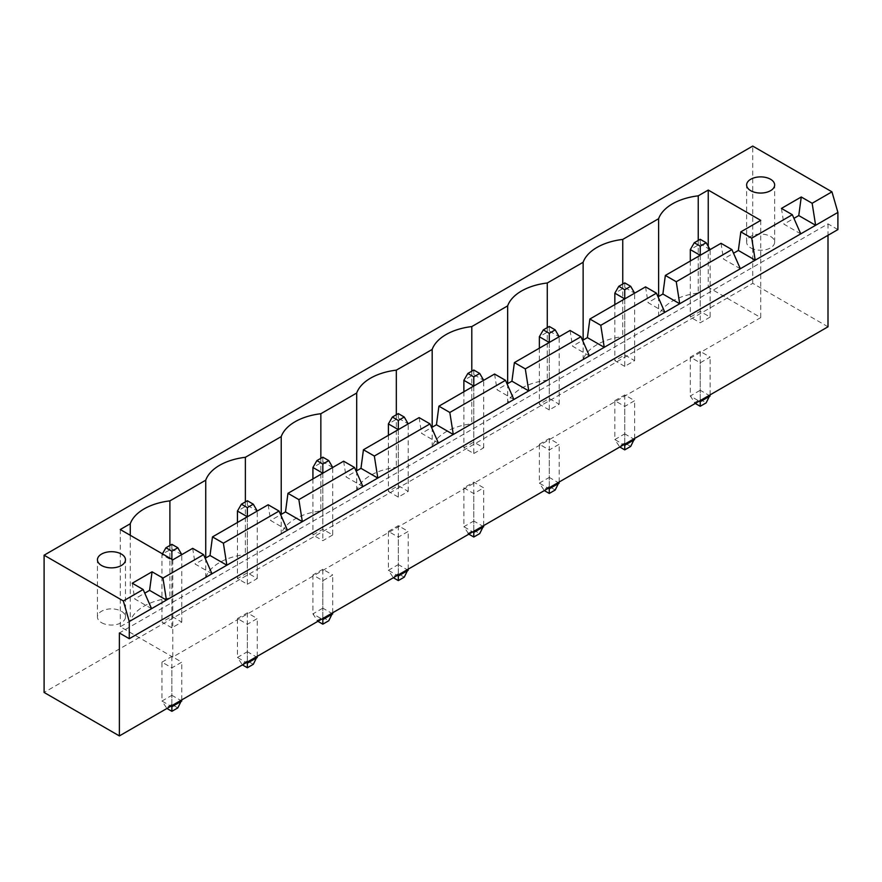 <?xml version="1.0" encoding="UTF-8"?>
<svg xmlns="http://www.w3.org/2000/svg" width="882" height="882" viewBox="0 0 882 882"><rect width="100%" height="100%" fill="white"/><g stroke="black" fill="none" stroke-linecap="round" stroke-linejoin="round"><path stroke-width="0.66" stroke-dasharray="4.41 3.31" d="M837.9 229.585L828 223.863L119.379 632.978M828 223.863L828 235.296M828 326.803L752.721 283.331L44.1 692.447M539.354 444.263L549.265 438.541L559.166 444.263L549.265 449.974L539.354 444.263L539.354 483.149L548.273 488.297M463.877 487.834L473.788 493.556L483.689 487.834L473.788 482.123L463.877 487.834L463.877 526.719L472.796 531.868M388.4 531.416L398.311 525.694L408.212 531.416L398.311 537.127L388.4 531.416L388.4 570.301L397.319 575.45M161.968 662.139L171.88 656.428L181.78 662.139L171.88 667.861L161.968 662.139L161.968 701.036L170.888 706.173M322.834 569.276L312.923 574.987L322.834 580.709L332.735 574.987L322.834 569.276L322.834 608.161L312.923 613.883L321.842 619.021M237.445 618.569L247.357 612.847L257.257 618.569L247.357 624.291L237.445 618.569L237.445 657.454L246.365 662.603M614.831 400.682L624.743 394.971L634.643 400.682L624.743 406.404L614.831 400.682L614.831 439.567L623.75 444.715M700.22 351.389L690.308 357.111L700.22 362.822L710.12 357.111L700.22 351.389L700.22 390.274L690.308 395.996L699.228 401.145M752.721 283.331L752.721 146.081M559.166 482.002L559.166 444.263M549.265 438.541L549.265 477.427L559.166 483.149M549.265 487.724L549.265 449.974M555.208 490.006L549.265 486.577L549.265 477.427L539.354 483.149L544.315 490.579M473.788 531.295L473.788 493.556M473.788 482.123L473.788 521.008L463.877 526.719L468.838 534.161M483.689 525.584L483.689 487.834M467.846 533.588L473.788 530.159L473.788 521.008L483.689 526.719M408.212 569.155L408.212 531.416M398.311 525.694L398.311 564.579L408.212 570.301M398.311 574.877L398.311 537.127M404.254 577.159L398.311 573.73L398.311 564.579L388.4 570.301L393.361 577.732M181.78 699.889L181.78 662.139M171.88 656.428L171.88 695.314L181.78 701.036M171.88 705.6L171.88 667.861M177.822 707.893L171.88 704.464L171.88 695.314L161.968 701.036L166.919 708.466M312.923 574.987L312.923 613.883L317.873 621.314M332.735 612.736L332.735 574.987M316.892 620.741L322.834 617.312L322.834 608.161L332.735 613.883M322.834 618.447L322.834 580.709M257.257 656.307L257.257 618.569M247.357 612.847L247.357 651.732L257.257 657.454M247.357 662.029L247.357 624.291M253.299 664.311L247.357 660.883L247.357 651.732L237.445 657.454L242.396 664.885M634.643 438.431L634.643 400.682M624.743 394.971L624.743 433.856L634.643 439.567M624.743 444.142L624.743 406.404M630.685 446.435L624.743 443.007L624.743 433.856L614.831 439.567L619.792 447.009M690.308 357.111L690.308 395.996L695.27 403.427M710.12 394.849L710.12 357.111M694.277 402.853L700.22 399.425L700.22 390.274L710.12 395.996M700.22 400.571L700.22 362.822M800.757 233.873L783.922 224.149L793.943 218.361M740.329 268.756L723.494 259.032L733.515 253.244M151.572 608.668L134.737 598.944L144.758 593.167M664.852 312.327L648.016 302.603L658.038 296.815M211.989 573.785L195.154 564.061L205.175 558.284M589.374 355.909L572.539 346.185L582.561 340.397M287.466 530.214L270.631 520.49L280.652 514.702M513.897 399.48L497.062 389.756L507.084 383.968M362.943 486.632L346.108 476.908L356.13 471.131M438.42 443.062L421.585 433.338L431.607 427.55M549.265 486.577L543.323 490.006M473.788 530.159L479.731 533.588M398.311 573.73L392.369 577.159M171.88 704.464L165.937 707.893M322.834 617.312L328.777 620.741M247.357 660.883L241.414 664.311M624.743 443.007L618.8 446.435M700.22 399.425L706.162 402.853M781.441 208.417L783.922 224.149M132.256 583.222L134.737 598.944M172.773 559.838L172.773 657.057L760.736 317.586L708.246 287.278L698.235 293.056A50.891 29.382 0 0 0 658.611 315.932L622.758 336.637A50.891 29.382 0 0 0 583.134 359.514L547.281 380.208A50.891 29.382 0 0 0 507.657 403.085L471.804 423.79A50.891 29.382 0 0 0 432.18 446.667L396.327 467.361A50.891 29.382 0 0 0 356.703 490.238L320.85 510.943A50.891 29.382 0 0 0 281.226 533.819L245.372 554.513A50.891 29.382 0 0 0 205.749 577.39L169.895 598.095A50.891 29.382 0 0 0 130.271 620.972L120.272 626.738L172.773 657.057M760.736 220.368L760.736 317.586M721.024 243.3L723.494 259.032M645.547 286.882L648.016 302.603M570.07 330.452L572.539 346.185M494.582 374.034L497.062 389.756M419.104 417.605L421.585 433.338M343.627 461.187L346.108 476.908M268.15 504.758L270.631 520.49M192.673 548.339L195.154 564.061M708.246 246.332L708.246 287.278M698.235 240.444L698.235 293.056M120.272 529.52L120.272 626.738M658.611 296.484L658.611 315.932M130.271 535.297L130.271 620.972M622.758 284.026L622.758 336.637M169.895 545.484L169.895 598.095M583.134 340.066L583.134 359.514M205.749 557.942L205.749 577.39M547.281 327.597L547.281 380.208M245.372 501.902L245.372 554.513M507.657 383.637L507.657 403.085M281.226 514.371L281.226 533.819M471.804 371.179L471.804 423.79M320.85 458.331L320.85 510.943M432.18 427.219L432.18 446.667M356.703 470.79L356.703 490.238M396.327 414.749L396.327 467.361M549.265 409.943L539.354 404.232L549.265 398.51L559.166 404.232L549.265 409.943L549.265 342.47L559.166 336.748L549.265 331.026L549.265 398.51M473.788 453.524L483.689 447.802L473.788 442.091L463.877 447.802L473.788 453.524L473.788 386.04L483.689 380.329L473.788 374.607L473.788 442.091M398.311 497.106L388.4 491.384L398.311 485.662L408.212 491.384L398.311 497.106L398.311 429.622L408.212 423.9L398.311 418.178L398.311 485.662M171.88 627.83L161.968 622.108L171.88 616.397L181.78 622.108L171.88 627.83L171.88 560.346L161.968 554.635L161.968 622.108M332.735 534.955L322.834 540.677L312.923 534.955L322.834 529.244L332.735 534.955L332.735 467.482L322.834 473.193L322.834 540.677M247.357 584.259L257.257 578.537L247.357 572.815L237.445 578.537L247.357 584.259L247.357 516.775L257.257 511.053L247.357 505.331L247.357 572.815M624.743 366.372L614.831 360.65L624.743 354.939L634.643 360.65L624.743 366.372L624.743 298.888L634.643 293.166L624.743 287.455L624.743 354.939M710.12 317.079L700.22 322.79L690.308 317.079L700.22 311.357L710.12 317.079L710.12 249.595L700.22 255.317L700.22 322.79M101.551 622.681A14.013 8.092 0 0 0 116.821 624.434A14.013 8.092 0 0 0 125.465 616.959A14.013 8.092 0 0 0 111.452 608.878A14.013 8.092 0 0 0 97.45 616.959A14.013 8.092 0 0 0 101.551 622.681M750.736 247.875A14.013 8.092 0 0 0 765.995 249.628A14.013 8.092 0 0 0 774.65 242.164A14.013 8.092 0 0 0 760.637 234.072A14.013 8.092 0 0 0 746.635 242.164A14.013 8.092 0 0 0 750.736 247.875M539.354 348.181L539.354 404.232M559.166 404.232L559.166 336.748M549.265 326.45L549.265 331.026L539.354 336.748M483.689 447.802L483.689 380.318M473.788 370.032L473.788 374.607L463.877 380.329M463.877 391.762L463.877 447.802M388.4 435.333L388.4 491.384M408.212 491.384L408.212 423.9M398.311 413.603L398.311 418.178L388.4 423.9M181.78 622.108L181.78 554.635L171.88 560.346L171.88 559.32M181.78 554.635L171.88 548.913L171.88 616.397M171.88 544.337L171.88 548.913L162.42 553.863M332.735 467.482L322.834 461.76L322.834 529.244M322.834 457.185L322.834 461.76L312.923 467.482M312.923 478.915L312.923 534.955M257.257 578.537L257.257 511.053M247.357 500.755L247.357 505.331L237.445 511.053M237.445 522.486L237.445 578.537M614.831 304.61L614.831 360.65M634.643 360.65L634.643 293.166M624.743 282.879L624.743 287.455L614.831 293.166M710.12 249.595L700.22 243.873L700.22 311.357M700.22 239.298L700.22 243.873L690.308 249.595M690.308 261.028L690.308 317.079M125.465 616.959L125.465 559.772M97.45 616.959L97.45 559.772M774.65 242.164L774.65 184.977M746.635 242.164L746.635 184.977"/><path stroke-width="1.32" d="M119.379 632.978L119.379 735.919L44.1 692.447L44.1 555.197L123.337 600.951L129.279 621.534L129.279 638.7L119.379 632.978M828 235.296L828 326.803L119.379 735.919M44.1 555.197L752.721 146.081L831.958 191.835L837.9 212.419L837.9 229.585L129.279 638.7M837.9 212.419L129.279 621.534M544.315 490.579L549.265 493.446L555.208 490.006L559.166 482.002M559.166 483.149L549.265 488.871L549.265 487.724M548.273 488.297L549.265 488.871L549.265 493.446M472.796 531.868L473.788 532.441L473.788 531.295M468.838 534.161L473.788 537.017L479.731 533.588L483.689 525.584M483.689 526.719L473.788 532.441L473.788 537.017M393.361 577.732L398.311 580.599L404.254 577.159L408.212 569.155M408.212 570.301L398.311 576.023L398.311 574.877M397.319 575.45L398.311 576.023L398.311 580.599M166.919 708.466L171.88 711.322L177.822 707.893L181.78 699.889M181.78 701.036L171.88 706.747L171.88 705.6M170.888 706.173L171.88 706.747L171.88 711.322M317.873 621.314L322.834 624.169L328.777 620.741L332.735 612.736M332.735 613.883L322.834 619.594L322.834 618.447M321.842 619.021L322.834 619.594L322.834 624.169M242.396 664.885L247.357 667.751L253.299 664.311L257.257 656.307M257.257 657.454L247.357 663.176L247.357 662.029M246.365 662.603L247.357 663.176L247.357 667.751M619.792 447.009L624.743 449.864L630.685 446.435L634.643 438.431M634.643 439.567L624.743 445.289L624.743 444.142M623.75 444.715L624.743 445.289L624.743 449.864M695.27 403.427L700.22 406.293L706.162 402.853L710.12 394.849M710.12 395.996L700.22 401.718L700.22 400.571M699.228 401.145L700.22 401.718L700.22 406.293M831.958 191.835L812.146 203.268L801.253 196.984L781.441 208.417L792.334 214.712L751.729 238.162L740.825 231.867L760.736 220.368L708.246 190.06L698.235 195.837A50.891 29.382 0 0 0 658.611 218.714L622.758 239.419A50.891 29.382 0 0 0 583.134 262.285L547.281 282.99A50.891 29.382 0 0 0 507.657 305.867L471.804 326.572A50.891 29.382 0 0 0 432.18 349.437L396.327 370.142A50.891 29.382 0 0 0 356.703 393.019L320.85 413.724A50.891 29.382 0 0 0 281.226 436.601L245.372 457.295A50.891 29.382 0 0 0 205.749 480.172L169.895 500.877A50.891 29.382 0 0 0 130.271 523.754L120.272 529.52L172.773 559.838L192.673 548.339L203.577 554.635L162.961 578.074L152.068 571.79L132.256 583.222L143.149 589.518L123.337 600.951M793.943 218.361L798.772 215.572L815.618 225.285L812.146 203.268M143.149 589.518L151.572 608.668M792.334 214.712L800.757 233.873M733.515 253.244L738.355 250.455L755.19 260.179L751.729 238.162M658.038 296.815L662.878 294.026L679.713 303.75L676.251 281.733L731.917 249.595L740.329 268.756M144.758 593.167L149.587 590.367L152.068 571.79M162.961 578.074L166.433 600.091L149.587 590.367M203.577 554.635L211.989 573.785M582.561 340.397L587.401 337.608L604.236 347.332L600.774 325.315L656.44 293.166L664.852 312.327M205.175 558.284L210.015 555.484L212.485 536.906L268.15 504.758L279.054 511.053L287.466 530.214M279.054 511.053L223.389 543.191L226.85 565.208L210.015 555.484M507.084 383.968L511.924 381.178L528.759 390.902L525.297 368.885L580.962 336.748L589.374 355.909M280.652 514.702L285.492 511.913L287.962 493.325L343.627 461.187L354.531 467.482L362.943 486.632M354.531 467.482L298.866 499.62L302.328 521.637L285.492 511.913M431.607 427.55L436.447 424.76L453.282 434.484L449.82 412.467L505.485 380.318L513.897 399.48M356.13 471.131L360.97 468.331L363.439 449.754L419.104 417.605L430.008 423.9L438.42 443.062M430.008 423.9L374.343 456.038L377.805 478.055L360.97 468.331M798.772 215.572L801.253 196.984M738.355 250.455L740.825 231.867M662.878 294.026L665.348 275.438L721.024 243.3L731.917 249.595M587.401 337.608L589.871 319.019L645.547 286.882L656.44 293.166M511.924 381.178L514.393 362.59L570.07 330.452L580.962 336.748M436.447 424.76L438.916 406.172L494.582 374.034L505.485 380.318M708.246 190.06L708.246 246.332M698.235 195.837L698.235 240.444M658.611 218.714L658.611 296.484M130.271 523.754L130.271 535.297M622.758 239.419L622.758 284.026M169.895 500.877L169.895 545.484M583.134 262.285L583.134 340.066M205.749 480.172L205.749 557.942M547.281 282.99L547.281 327.597M245.372 457.295L245.372 501.902M507.657 305.867L507.657 383.637M281.226 436.601L281.226 514.371M471.804 326.572L471.804 371.179M320.85 413.724L320.85 458.331M432.18 349.437L432.18 427.219M356.703 393.019L356.703 470.79M396.327 370.142L396.327 414.749M101.551 565.494A14.013 8.092 0 0 0 116.821 567.247A14.013 8.092 0 0 0 125.465 559.772A14.013 8.092 0 0 0 111.452 551.691A14.013 8.092 0 0 0 97.45 559.772A14.013 8.092 0 0 0 101.551 565.494M750.736 190.688A14.013 8.092 0 0 0 765.995 192.441A14.013 8.092 0 0 0 774.65 184.977A14.013 8.092 0 0 0 760.637 176.885A14.013 8.092 0 0 0 746.635 184.977A14.013 8.092 0 0 0 750.736 190.688M676.251 281.733L665.348 275.438M600.774 325.315L589.871 319.019M223.389 543.191L212.485 536.906M525.297 368.885L514.393 362.59M298.866 499.62L287.962 493.325M449.82 412.467L438.916 406.172M374.343 456.038L363.439 449.754M559.166 336.748L555.208 329.89L549.265 333.319L549.265 342.47L539.354 336.748L539.354 348.181M483.689 380.318L479.731 373.461L473.788 376.89L473.788 386.04L463.877 380.329L463.877 391.762M408.212 423.9L404.254 417.043L398.311 420.471L398.311 429.622L388.4 423.9L388.4 435.333M332.735 467.482L328.777 460.613L322.834 464.042L322.834 473.193L312.923 467.482L312.923 478.915M257.257 511.053L253.299 504.195L247.357 507.624L247.357 516.775L237.445 511.053L237.445 522.486M634.643 293.166L630.685 286.308L624.743 289.737L624.743 298.888L614.831 293.166L614.831 304.61M710.12 249.595L706.162 242.737L700.22 246.166L700.22 255.317L690.308 249.595L690.308 261.028M549.265 333.319L543.323 329.89L539.354 336.748M555.208 329.89L549.265 326.45L543.323 329.89M479.731 373.461L473.788 370.032L467.846 373.461L463.877 380.329M473.788 376.89L467.846 373.461M398.311 420.471L392.369 417.043L388.4 423.9M404.254 417.043L398.311 413.603L392.369 417.043M171.88 559.32L171.88 551.195L165.937 547.766L162.42 553.863M181.78 554.635L177.822 547.766L171.88 551.195M177.822 547.766L171.88 544.337L165.937 547.766M328.777 460.613L322.834 457.185L316.892 460.613L312.923 467.482M322.834 464.042L316.892 460.613M253.299 504.195L247.357 500.755L241.414 504.195L237.445 511.053M247.357 507.624L241.414 504.195M624.743 289.737L618.8 286.308L614.831 293.166M630.685 286.308L624.743 282.879L618.8 286.308M706.162 242.737L700.22 239.298L694.277 242.737L690.308 249.595M700.22 246.166L694.277 242.737"/></g></svg>

